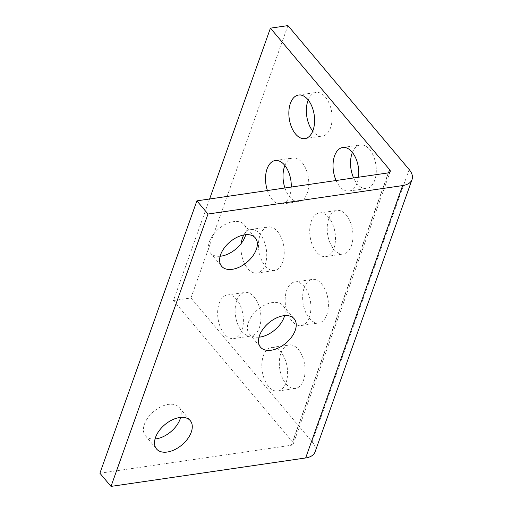 <?xml version="1.0" encoding="UTF-8"?>
<svg xmlns="http://www.w3.org/2000/svg" width="512" height="512" viewBox="0 0 512 512"><rect width="100%" height="100%" fill="white"/><g stroke="black" fill="none" stroke-linecap="round" stroke-linejoin="round"><path stroke-width="0.38" stroke-dasharray="2.56 1.92" d="M259.014 337.178A22.022 13.254 -40.1 0 1 249.414 333.997A22.022 13.254 -40.1 0 1 252.013 315.75A22.022 13.254 -40.1 0 1 272.39 302.573A22.022 13.254 -40.1 0 1 283.098 305.626A22.022 13.254 -40.1 0 1 284.602 315.629M220.122 256.25A22.022 13.254 -40.1 0 1 210.522 253.069A22.022 13.254 -40.1 0 1 213.12 234.822A22.022 13.254 -40.1 0 1 233.498 221.645A22.022 13.254 -40.1 0 1 244.205 224.698A22.022 13.254 -40.1 0 1 245.709 234.694M155.053 438.982A22.022 13.254 -40.1 0 1 145.453 435.802A22.022 13.254 -40.1 0 1 148.051 417.555A22.022 13.254 -40.1 0 1 168.435 404.378A22.022 13.254 -40.1 0 1 179.136 407.424A22.022 13.254 -40.1 0 1 180.64 417.427M236.691 300.781A22.022 12.621 81.7 0 1 244.838 292.442A22.022 12.621 81.7 0 1 258.182 303.827A22.022 12.621 81.7 0 1 259.354 327.68A22.022 12.621 81.7 0 1 251.206 336.019A22.022 12.621 81.7 0 1 237.856 324.634A22.022 12.621 81.7 0 1 236.691 300.781M241.85 330.24A22.022 12.621 -98.3 0 0 240.685 306.387A22.022 12.621 -98.3 0 0 227.334 294.995A22.022 12.621 -98.3 0 0 219.194 303.334A22.022 12.621 -98.3 0 0 220.358 327.194A22.022 12.621 -98.3 0 0 233.702 338.579A22.022 12.621 -98.3 0 0 241.85 330.24M352.39 152.454A22.022 12.621 81.7 0 1 360.23 144.934A22.022 12.621 81.7 0 1 373.581 156.32A22.022 12.621 81.7 0 1 374.746 180.173A22.022 12.621 81.7 0 1 366.598 188.512A22.022 12.621 81.7 0 1 353.6 177.952M336.102 180.506A22.022 12.621 -98.3 0 0 349.101 191.066A22.022 12.621 -98.3 0 0 357.248 182.733A22.022 12.621 -98.3 0 0 358.528 177.229M280.877 353.242A22.022 12.621 81.7 0 1 289.024 344.902A22.022 12.621 81.7 0 1 302.374 356.288A22.022 12.621 81.7 0 1 303.539 380.141A22.022 12.621 81.7 0 1 295.392 388.48A22.022 12.621 81.7 0 1 282.042 377.094A22.022 12.621 81.7 0 1 280.877 353.242M286.042 382.701A22.022 12.621 -98.3 0 0 284.87 358.842A22.022 12.621 -98.3 0 0 271.526 347.456A22.022 12.621 -98.3 0 0 263.379 355.795A22.022 12.621 -98.3 0 0 264.544 379.654A22.022 12.621 -98.3 0 0 277.894 391.04A22.022 12.621 -98.3 0 0 286.042 382.701M260.019 235.27A22.022 12.621 81.7 0 1 268.16 226.931A22.022 12.621 81.7 0 1 281.51 238.323A22.022 12.621 81.7 0 1 282.675 262.176A22.022 12.621 81.7 0 1 274.528 270.515A22.022 12.621 81.7 0 1 261.184 259.13A22.022 12.621 81.7 0 1 260.019 235.27M241.216 243.462A22.022 12.621 -98.3 0 0 257.03 273.069A22.022 12.621 -98.3 0 0 265.178 264.73A22.022 12.621 -98.3 0 0 264.013 240.877A22.022 12.621 -98.3 0 0 250.662 229.491A22.022 12.621 -98.3 0 0 243.795 234.963M284.877 165.504A22.022 12.621 81.7 0 1 292.717 157.978A22.022 12.621 81.7 0 1 306.067 169.363A22.022 12.621 81.7 0 1 307.232 193.222A22.022 12.621 81.7 0 1 299.085 201.555A22.022 12.621 81.7 0 1 284.922 187.987M267.424 190.541A22.022 12.621 -98.3 0 0 281.587 204.115A22.022 12.621 -98.3 0 0 289.728 195.776A22.022 12.621 -98.3 0 0 291.27 187.059M304.205 287.731A22.022 12.621 81.7 0 1 312.352 279.392A22.022 12.621 81.7 0 1 325.696 290.778A22.022 12.621 81.7 0 1 326.867 314.637A22.022 12.621 81.7 0 1 318.72 322.976A22.022 12.621 81.7 0 1 305.37 311.59A22.022 12.621 81.7 0 1 304.205 287.731M309.363 317.19A22.022 12.621 -98.3 0 0 308.198 293.338A22.022 12.621 -98.3 0 0 294.854 281.952A22.022 12.621 -98.3 0 0 286.707 290.291A22.022 12.621 -98.3 0 0 287.872 314.144A22.022 12.621 -98.3 0 0 301.216 325.53A22.022 12.621 -98.3 0 0 309.363 317.19M308.205 99.994A22.022 12.621 81.7 0 1 316.045 92.474A22.022 12.621 81.7 0 1 329.389 103.859A22.022 12.621 81.7 0 1 330.554 127.712A22.022 12.621 81.7 0 1 322.413 136.051A22.022 12.621 81.7 0 1 312.749 131.085M328.755 218.778A22.022 12.621 81.7 0 1 336.902 210.438A22.022 12.621 81.7 0 1 350.253 221.824A22.022 12.621 81.7 0 1 351.418 245.683A22.022 12.621 81.7 0 1 343.27 254.016A22.022 12.621 81.7 0 1 329.926 242.63A22.022 12.621 81.7 0 1 328.755 218.778M333.92 248.237A22.022 12.621 -98.3 0 0 332.755 224.384A22.022 12.621 -98.3 0 0 319.405 212.998A22.022 12.621 -98.3 0 0 311.258 221.338A22.022 12.621 -98.3 0 0 312.422 245.19A22.022 12.621 -98.3 0 0 325.773 256.576A22.022 12.621 -98.3 0 0 333.92 248.237M209.6 198.989L173.44 300.531L190.944 297.971L312.173 441.901A22.022 12.25 -160.4 0 1 315.066 451.898M287.93 25.6L190.944 297.971M99.904 473.216L291.328 445.248A4.403 2.451 19.6 0 0 293.216 444.038A4.403 2.451 19.6 0 0 292.634 442.035L173.44 300.531M292.634 442.035L388.493 172.851M388.32 172.877L291.328 445.248M409.165 169.53L312.173 441.901M283.098 305.626L294.202 318.81M244.205 224.698L255.309 237.882M179.136 407.424L190.24 420.608M227.334 294.995L244.838 292.442M342.733 147.488L360.23 144.934M271.526 347.456L289.024 344.902M250.662 229.491L268.16 226.931M275.219 160.538L292.717 157.978M294.854 281.952L312.352 279.392M298.541 95.027L316.045 92.474M319.405 212.998L336.902 210.438M325.773 256.576L343.27 254.016M304.909 138.605L322.413 136.051M301.216 325.53L318.72 322.976M281.587 204.115L299.085 201.555M257.03 273.069L274.528 270.515M277.894 391.04L295.392 388.48M349.101 191.066L366.598 188.512M233.702 338.579L251.206 336.019M145.453 435.802L156.557 448.979M210.522 253.069L221.626 266.253M249.414 333.997L260.518 347.181M293.216 444.038L390.202 171.667"/><path stroke-width="0.77" d="M271.219 350.234A22.022 13.254 139.9 0 0 291.597 337.056A22.022 13.254 139.9 0 0 294.202 318.81A22.022 13.254 139.9 0 0 283.494 315.757A22.022 13.254 139.9 0 0 263.117 328.934A22.022 13.254 139.9 0 0 260.518 347.181A22.022 13.254 139.9 0 0 271.219 350.234M284.602 315.629A22.022 13.254 -40.1 0 1 260.115 337.05A22.022 13.254 -40.1 0 1 259.014 337.178M232.326 269.306A22.022 13.254 139.9 0 0 252.704 256.128A22.022 13.254 139.9 0 0 255.309 237.882A22.022 13.254 139.9 0 0 244.602 234.829A22.022 13.254 139.9 0 0 224.224 248.006A22.022 13.254 139.9 0 0 221.626 266.253A22.022 13.254 139.9 0 0 232.326 269.306M245.709 234.694A22.022 13.254 -40.1 0 1 221.222 256.122A22.022 13.254 -40.1 0 1 220.122 256.25M167.258 452.032A22.022 13.254 139.9 0 0 187.642 438.854A22.022 13.254 139.9 0 0 190.24 420.608A22.022 13.254 139.9 0 0 179.539 417.555A22.022 13.254 139.9 0 0 159.155 430.733A22.022 13.254 139.9 0 0 156.557 448.979A22.022 13.254 139.9 0 0 167.258 452.032M180.64 417.427A22.022 13.254 -40.1 0 1 156.154 438.854A22.022 13.254 -40.1 0 1 155.053 438.982M353.6 177.952A22.022 12.621 81.7 0 1 352.083 153.274A22.022 12.621 81.7 0 1 352.39 152.454M358.528 177.229A22.022 12.621 -98.3 0 0 342.733 147.488A22.022 12.621 -98.3 0 0 334.586 155.827A22.022 12.621 -98.3 0 0 336.102 180.506M243.795 234.963A22.022 12.621 -98.3 0 0 242.515 237.83A22.022 12.621 -98.3 0 0 241.216 243.462M284.922 187.987A22.022 12.621 81.7 0 1 284.57 166.317A22.022 12.621 81.7 0 1 284.877 165.504M291.27 187.059A22.022 12.621 -98.3 0 0 275.219 160.538A22.022 12.621 -98.3 0 0 267.072 168.877A22.022 12.621 -98.3 0 0 267.424 190.541M312.749 131.085A22.022 12.621 81.7 0 1 307.898 100.813A22.022 12.621 81.7 0 1 308.205 99.994M313.056 130.272A22.022 12.621 -98.3 0 0 311.891 106.413A22.022 12.621 -98.3 0 0 298.541 95.027A22.022 12.621 -98.3 0 0 290.394 103.366A22.022 12.621 -98.3 0 0 291.565 127.219A22.022 12.621 -98.3 0 0 304.909 138.605A22.022 12.621 -98.3 0 0 313.056 130.272M388.493 172.851L389.626 169.664L270.432 28.16L209.6 198.989M270.432 28.16L287.93 25.6L409.165 169.53A22.022 12.25 19.6 0 1 412.051 179.526L315.066 451.898A22.022 12.25 -160.4 0 1 305.651 457.965L111.008 486.4L99.904 473.216L196.896 200.845L388.32 172.877A4.403 2.451 -160.4 0 0 390.202 171.667A4.403 2.451 -160.4 0 0 389.626 169.664M305.651 457.965L402.637 185.587L208 214.029L111.008 486.4M208 214.029L196.896 200.845M402.637 185.587A22.022 12.25 19.6 0 0 412.051 179.526"/></g></svg>
